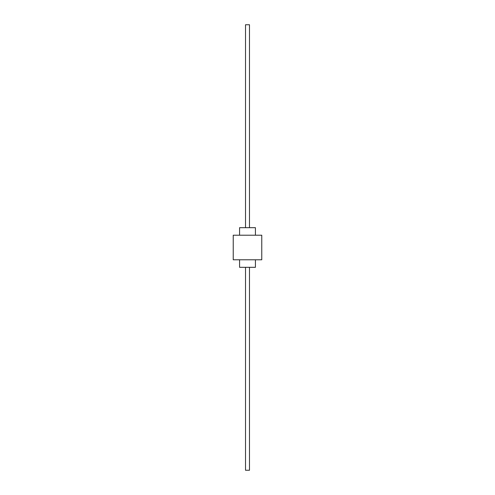 <?xml version="1.0" encoding="UTF-8"?>
<svg xmlns="http://www.w3.org/2000/svg" width="495" height="495" viewBox="0 0 495 495"><rect width="100%" height="100%" fill="white"/><g stroke="black" fill="none" stroke-linecap="round" stroke-linejoin="round"><path stroke-width="0.74" d="M255.426 235.212L255.426 227.681L239.574 227.681L239.574 235.212M239.574 259.788L239.574 267.319L255.426 267.319L255.426 259.788M261.768 235.212L233.232 235.212L233.232 259.788L261.768 259.788L261.768 235.212M245.52 227.681L245.52 24.75L249.48 24.75L249.48 227.681M245.52 267.319L245.52 470.25L249.48 470.25L249.48 267.319"/></g></svg>

